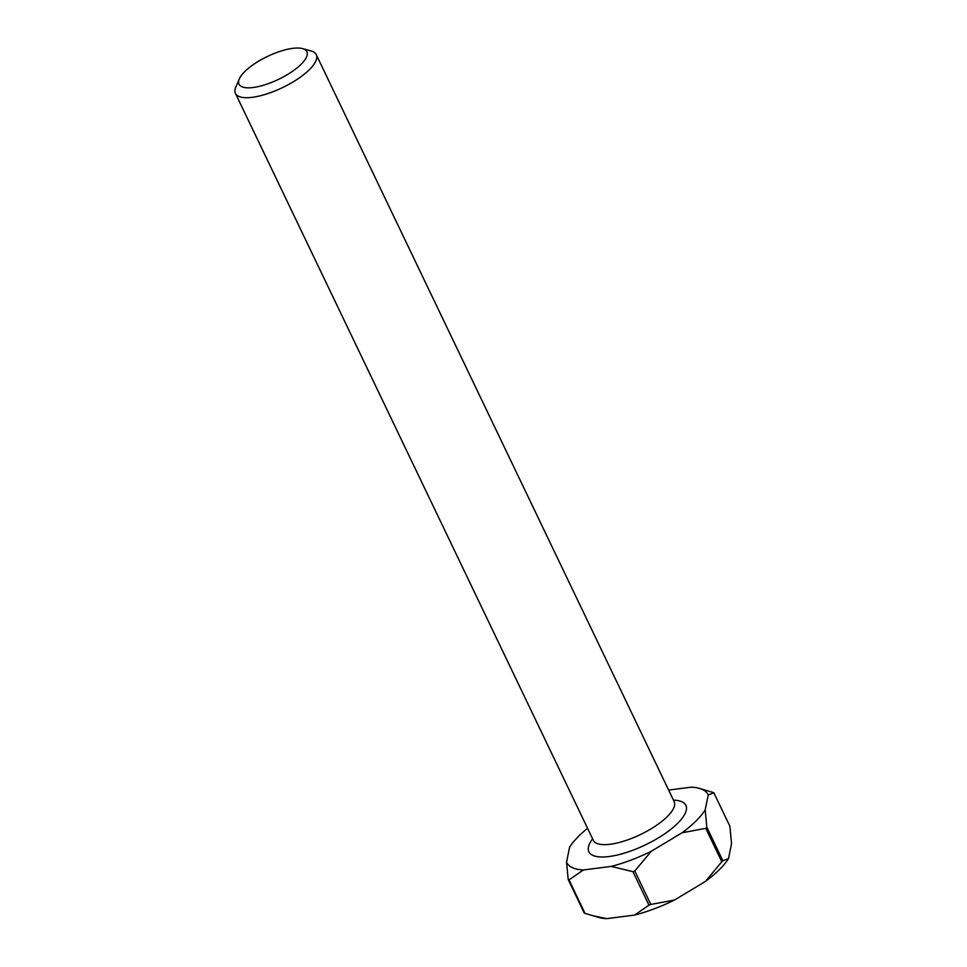 <?xml version="1.0" encoding="UTF-8"?>
<svg xmlns="http://www.w3.org/2000/svg" width="967" height="967" viewBox="0 0 967 967"><rect width="100%" height="100%" fill="white"/><g stroke="black" fill="none" stroke-linecap="round" stroke-linejoin="round"><path stroke-width="1.45" d="M253.149 87.501A37.64 12.728 -25.6 0 0 296.204 68.572A37.64 12.728 -25.6 0 0 302.647 48.628A37.64 12.728 -25.6 0 0 292.747 48.35A37.64 12.728 -25.6 0 0 239.296 78.98A37.64 12.728 -25.6 0 0 253.149 87.501M302.647 48.628L311.229 51.033A44.808 15.146 154.4 0 1 316.269 54.648A44.808 15.146 154.4 0 1 297.57 79.089A44.808 15.146 154.4 0 1 252.29 97.316A44.808 15.146 154.4 0 1 235.452 93.376A44.808 15.146 154.4 0 1 235.803 87.175L239.296 78.98M587.573 828.308A78.424 26.508 -25.6 0 0 569.599 847.213L566.541 862.189A78.424 26.508 -25.6 0 0 583.415 869.974L611.229 866.396A78.424 26.508 -25.6 0 0 651.214 851.323L682.061 832.78A78.424 26.508 -25.6 0 0 705.173 809.923L708.231 794.947A78.424 26.508 -25.6 0 0 699.274 788.359L713.066 792.457A87.381 29.542 154.4 0 1 713.851 792.807L729.892 826.277L731.548 843.623L728.502 858.599A78.424 26.508 154.4 0 1 705.39 881.457L674.531 900.011A78.424 26.508 154.4 0 1 634.545 915.084L606.744 918.65A78.424 26.508 154.4 0 1 598.827 917.453L585.023 913.368L568.995 879.897A87.381 29.542 154.4 0 1 568.209 879.535L584.237 913.005A87.381 29.542 -25.6 0 0 585.023 913.368M721.805 861.79A87.381 29.542 -25.6 0 0 722.869 860.739L706.841 827.269A87.381 29.542 154.4 0 1 705.765 828.332L721.805 861.79L705.39 881.457M634.799 870.989A87.381 29.542 154.4 0 1 632.938 871.69L648.978 905.16A87.381 29.542 -25.6 0 0 650.827 904.459L634.799 870.989L651.214 851.323M699.274 788.359A78.424 26.508 -25.6 0 0 691.357 787.162L668.632 790.075M728.502 858.599L722.869 860.739M606.744 918.65L592.408 915.652M648.978 905.16L634.545 915.084M674.531 900.011L650.827 904.459M706.841 827.269L705.173 809.923M682.061 832.78L705.765 828.332M708.231 794.947L713.851 792.807M566.541 862.189L568.209 879.535M568.995 879.897L583.415 869.974M611.229 866.396L632.938 871.69M673.455 800.144A53.777 18.18 154.4 0 1 674.35 826.386A53.777 18.18 154.4 0 1 609.101 856.532A53.777 18.18 154.4 0 1 592.626 838.86M593.665 840.915L593.327 840.323A44.808 15.146 -25.6 0 0 610.177 844.264A44.808 15.146 -25.6 0 0 655.457 826.048A44.808 15.146 -25.6 0 0 674.156 801.595L316.269 54.648M593.327 840.323L235.452 93.376M674.156 801.595L674.41 802.235"/></g></svg>
